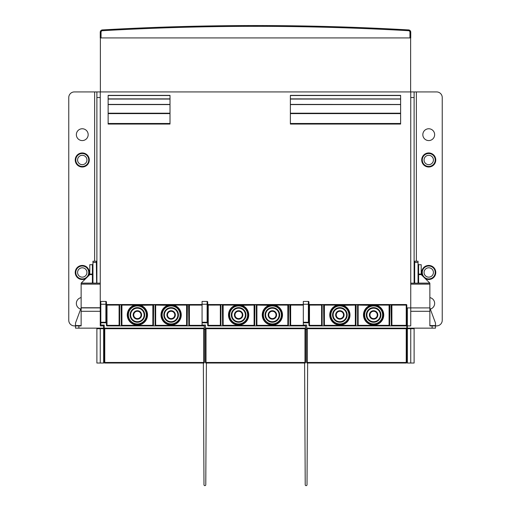 <?xml version="1.0" encoding="UTF-8"?>
<svg xmlns="http://www.w3.org/2000/svg" width="511" height="511" viewBox="0 0 511 511"><rect width="100%" height="100%" fill="white"/><g stroke="black" fill="none" stroke-linecap="round" stroke-linejoin="round"><path stroke-width="0.77" d="M407.363 329.282L406.801 329.282M306.683 329.282L305.559 329.282M205.441 329.282L204.317 329.282M104.199 329.282L103.637 329.282M414.114 91.923L410.742 91.923L410.742 307.903L429.866 307.903L429.866 325.903L436.611 325.903A5.627 5.627 0 0 0 442.239 320.282L442.239 97.544A5.627 5.627 0 0 0 436.611 91.923L414.114 91.923L414.114 283.158A0.562 0.562 0 0 0 414.21 283.151M410.742 91.923L100.258 91.923L100.258 307.903L81.134 307.903L75.539 322.965A0.562 0.505 0 0 0 75.513 323.131L75.513 328.151L78.886 328.151L78.886 325.903L81.134 325.903L81.134 325.341M101.05 37.923L410.742 37.923L410.742 32.174A2.248 2.248 0 0 0 408.621 29.925A2680.131 2680.131 0 0 0 102.379 29.925A2.248 2.248 0 0 0 100.258 32.174L100.258 37.923L101.05 37.923L101.05 32.174A1.463 1.463 0 0 1 102.43 30.711L102.379 29.925A2.248 2.248 0 0 0 100.258 32.174L101.05 32.174M402.368 29.574L403.038 29.612M403.128 29.619L405.057 29.727M108.632 29.574L107.962 29.612M107.872 29.619L112.126 29.389M409.95 37.923L409.95 32.174A1.463 1.463 0 0 0 408.57 30.711L408.621 29.925A2.248 2.248 0 0 1 410.742 32.174A2.248 2.248 0 0 0 408.621 29.925A2680.131 2680.131 0 0 0 102.379 29.925M170.003 95.365L170.003 98.879L108.134 98.879L170.003 98.879L170.003 104.41L108.134 104.41L170.003 104.41L170.003 124.052L108.134 124.052L108.134 95.365L170.003 95.365L108.134 95.365M400.618 95.365L400.618 124.052L290.376 124.052L290.376 95.365L400.618 95.365M400.618 104.461L290.376 104.41L400.618 104.461M400.618 98.93L290.376 98.879L400.618 98.93M428.735 128.759A5.908 5.908 0 0 1 434.644 134.668A5.908 5.908 0 0 1 428.735 140.576A5.908 5.908 0 0 1 422.833 134.668A5.908 5.908 0 0 1 428.735 128.759M429.866 297.606A5.908 5.908 0 0 1 430.3 309.104M428.735 166.445A6.471 6.471 0 0 0 435.206 159.981A6.471 6.471 0 0 0 428.735 153.511A6.471 6.471 0 0 0 422.271 159.981A6.471 6.471 0 0 0 428.735 166.445M428.735 164.657A4.676 4.676 0 0 1 424.06 159.981A4.676 4.676 0 0 1 428.735 155.299A4.676 4.676 0 0 1 433.417 159.981A4.676 4.676 0 0 1 428.735 164.657M428.735 278.942A6.471 6.471 0 0 0 435.206 272.472A6.471 6.471 0 0 0 428.735 266.001A6.471 6.471 0 0 0 422.271 272.472A6.471 6.471 0 0 0 428.735 278.942M428.735 277.147A4.676 4.676 0 0 1 424.06 272.472A4.676 4.676 0 0 1 428.735 267.796A4.676 4.676 0 0 1 433.417 272.472A4.676 4.676 0 0 1 428.735 277.147M100.258 91.923L74.389 91.923A5.627 5.627 0 0 0 68.761 97.544L68.761 320.282A5.627 5.627 0 0 0 74.389 325.903L78.886 325.903M92.446 283.151A0.562 0.562 0 0 0 92.951 282.596L92.951 261.223L96.324 261.223L96.649 283.107A0.562 0.562 0 0 0 96.886 283.158L96.886 91.923M80.7 309.104A5.908 5.908 0 0 1 81.134 297.606M82.265 128.759A5.908 5.908 0 0 1 88.167 134.668A5.908 5.908 0 0 1 82.265 140.576A5.908 5.908 0 0 1 76.356 134.668A5.908 5.908 0 0 1 82.265 128.759M82.265 267.796A4.676 4.676 0 0 1 86.94 272.472A4.676 4.676 0 0 1 82.265 277.147A4.676 4.676 0 0 1 77.583 272.472A4.676 4.676 0 0 1 82.265 267.796M82.265 266.001A6.471 6.471 0 0 0 75.794 272.472A6.471 6.471 0 0 0 82.265 278.942A6.471 6.471 0 0 0 88.729 272.472A6.471 6.471 0 0 0 82.265 266.001M82.265 155.299A4.676 4.676 0 0 1 86.94 159.981A4.676 4.676 0 0 1 82.265 164.657A4.676 4.676 0 0 1 77.583 159.981A4.676 4.676 0 0 1 82.265 155.299M82.265 153.511A6.471 6.471 0 0 0 75.794 159.981A6.471 6.471 0 0 0 82.265 166.445A6.471 6.471 0 0 0 88.729 159.981A6.471 6.471 0 0 0 82.265 153.511M100.373 37.923L100.373 91.923L410.627 91.923L410.627 37.923M304.601 363.027L305.22 484.747A0.901 0.901 0 0 0 306.121 485.642A0.901 0.901 0 0 0 307.022 484.747L307.648 363.027M305.22 484.747L304.812 404.086M307.022 484.747L307.437 404.099M203.352 363.027L203.978 484.741A0.901 0.901 0 0 0 204.879 485.635A0.901 0.901 0 0 0 205.78 484.741L206.399 363.027M203.978 484.741L203.563 404.08M205.78 484.741L206.189 404.092M100.82 307.903L100.258 307.903L100.258 325.903L103.637 325.903L103.637 325.06M78.886 328.151L103.637 328.151L103.637 328.72L96.886 328.72A0.562 0.562 0 0 0 96.324 328.151A0.562 0.562 0 0 1 96.886 328.72L96.886 363.027L100.258 363.027L100.258 328.151M81.192 283.107L89.783 274.599L89.802 264.711L92.389 264.711L92.389 283.158L92.951 282.596A0.562 0.511 0 0 1 92.389 283.107L81.192 283.107L81.134 284.148L100.258 284.148M81.134 325.903L81.134 284.148M96.649 283.107A0.562 0.562 0 0 1 96.56 283.056A0.562 0.562 0 0 0 96.886 283.158L92.625 283.107M100.258 283.158L81.134 283.158M103.637 328.151L103.637 325.903M100.258 363.027L103.637 363.027L103.637 328.72M429.808 283.107L418.611 283.107L418.611 274.599L421.217 274.599L429.866 283.145L429.866 307.903L435.461 322.965A0.562 0.505 0 0 1 435.487 323.131L435.487 328.151L407.363 328.151L407.363 325.903L410.742 325.903L410.742 307.903L407.363 307.903L407.363 325.903M429.866 283.158L410.742 283.158M410.742 363.027L414.114 363.027L414.114 328.72A0.562 0.562 0 0 1 414.677 328.151A0.562 0.562 0 0 0 414.114 328.72L410.742 328.72L410.742 363.027L407.363 363.027L407.363 328.151M414.645 282.781A0.562 0.562 0 0 0 414.677 282.596L414.114 283.158M414.677 282.596L414.677 261.223L418.049 261.223L418.049 282.596A0.562 0.562 0 0 0 418.081 282.781M421.198 274.094L418.611 274.094L418.611 274.599A0.562 0.511 180 0 1 418.049 274.094L418.611 274.094L418.611 264.711L421.198 264.711L421.217 274.599M418.515 283.151A0.562 0.562 0 0 0 418.611 283.158L418.049 282.596A0.562 0.511 0 0 0 418.611 283.107L418.611 283.158M429.866 325.341L429.866 325.903M339.866 319.158A4.216 4.216 0 0 1 336.219 317.044A4.216 4.216 0 0 1 339.866 310.72A4.216 4.216 0 0 1 344.088 314.936A4.216 4.216 0 0 1 339.866 319.158M339.866 308.184A6.752 6.752 0 0 1 346.618 314.936A6.752 6.752 0 0 1 339.866 321.687A6.752 6.752 0 0 1 333.121 314.936A6.752 6.752 0 0 1 339.866 308.184A6.752 6.752 0 0 1 346.618 314.936A6.752 6.752 0 0 1 339.866 321.687M355.337 304.53L355.337 305.093L339.866 305.374A9.562 9.562 0 0 0 330.31 314.936A9.562 9.562 0 0 0 339.866 324.498A9.562 9.562 0 0 0 349.428 314.936A9.562 9.562 0 0 0 339.866 305.374L337.63 305.642L337.503 305.093L342.236 305.093A10.124 10.124 0 0 1 339.866 325.06A10.124 10.124 0 0 1 337.503 305.093L324.402 305.093L324.402 304.53L356.141 304.53L355.899 325.341L355.899 305.067M342.242 305.674A9.562 9.562 0 0 1 339.866 324.498A9.562 9.562 0 0 0 342.242 305.674M324.402 304.53L309.494 304.53L308.931 303.968L309.494 305.093L322.154 305.067L322.154 325.341L322.154 305.093M306.683 362.465A0.562 0.562 0 0 0 307.245 363.027L406.239 363.027A0.562 0.562 0 0 0 406.801 362.465L306.683 362.465L306.683 327.589A0.562 0.562 0 0 0 307.245 328.151L406.239 328.151A0.562 0.562 0 0 0 406.801 327.589L406.801 305.093A0.562 0.562 0 0 0 406.239 304.53L356.141 304.53M322.154 305.067L322.39 304.53M323.597 304.53L323.84 325.341L324.402 325.903L324.402 305.093L323.84 305.093M306.683 327.589L306.683 325.06L303.31 325.06L303.31 322.811L308.369 322.811A0.562 0.562 0 0 1 308.931 323.374L308.931 325.341A0.562 0.562 0 0 0 309.494 325.903L321.591 325.903A0.562 0.562 0 0 0 321.732 325.884A0.562 0.562 0 0 1 321.591 325.903L322.154 325.341L321.591 325.341L321.591 325.903L358.147 325.903L358.147 325.341L357.585 325.341L358.147 325.903L391.899 325.903L391.899 305.093L406.801 305.093M323.84 305.067L323.84 325.341A0.562 0.562 0 0 0 323.878 325.552A0.562 0.562 0 0 1 323.84 325.341L355.337 325.341L355.337 325.903L355.899 325.341L355.337 325.341L355.337 305.093L355.899 305.093M308.931 303.968L308.931 322.249L308.369 322.249L308.369 322.811M308.931 323.374L308.931 325.341L309.494 325.341L309.494 304.53M406.801 326.465A0.562 0.562 0 0 0 406.239 325.903L391.899 325.903L391.337 325.341A0.562 0.562 0 0 0 391.375 325.552M308.931 302.001A0.562 0.562 0 0 0 308.369 301.439A0.562 0.562 0 0 1 308.931 302.001L308.931 304.249L308.369 304.249L308.369 322.249L303.31 322.249L303.31 322.811M303.31 304.249L308.369 304.249L308.369 301.439L303.31 301.439L303.31 322.249M406.239 328.151L406.239 363.027A0.562 0.562 0 0 0 406.801 362.465L406.801 327.589M391.337 305.067L391.337 325.341L391.094 304.53M389.082 304.53L389.082 305.093L389.65 305.093L389.65 325.341A0.562 0.562 0 0 1 389.606 325.552A0.562 0.562 0 0 0 389.65 325.341L389.082 325.341L389.082 325.903L389.65 325.341L389.887 304.53M357.585 305.093L357.585 325.341A0.562 0.562 0 0 0 357.63 325.552A0.562 0.562 0 0 1 357.585 325.341L357.585 305.093L358.147 305.093L358.147 304.53M357.349 304.53L357.585 305.067M375.853 305.642L375.987 305.093A10.124 10.124 0 0 1 373.618 325.06A10.124 10.124 0 0 1 371.248 305.093L389.082 305.093L389.082 325.341L358.147 325.341L358.147 305.093L373.618 305.374A9.562 9.562 0 0 0 364.056 314.936A9.562 9.562 0 0 0 373.618 324.498A9.562 9.562 0 0 0 383.18 314.936A9.562 9.562 0 0 0 373.618 305.374A9.562 9.562 0 0 0 364.056 314.936A9.562 9.562 0 0 0 373.618 324.498A9.562 9.562 0 0 0 383.18 314.936A9.562 9.562 0 0 0 373.618 305.374L375.853 305.642A9.562 9.562 0 0 1 373.618 324.498M373.618 308.184A6.752 6.752 0 0 1 380.369 314.936A6.752 6.752 0 0 1 373.618 321.687A6.752 6.752 0 0 1 366.866 314.936A6.752 6.752 0 0 1 373.618 308.184M373.618 319.158A4.216 4.216 0 0 1 369.964 317.044A4.216 4.216 0 0 1 373.618 310.72A4.216 4.216 0 0 1 377.833 314.936A4.216 4.216 0 0 1 373.618 319.158M370.449 316.763A3.654 3.654 0 0 1 373.618 311.282A3.654 3.654 0 0 1 377.271 314.936A3.654 3.654 0 0 1 370.449 316.763M339.866 311.282A3.654 3.654 0 0 1 343.526 314.936A3.654 3.654 0 0 1 336.704 316.763A3.654 3.654 0 0 1 339.866 311.282M238.624 308.184A6.752 6.752 0 0 0 231.879 314.936A6.752 6.752 0 0 0 238.624 321.687A6.752 6.752 0 0 1 231.879 314.936A6.752 6.752 0 0 1 238.624 308.184A6.752 6.752 0 0 1 245.376 314.936A6.752 6.752 0 0 1 238.624 321.687A6.752 6.752 0 0 0 245.376 314.936A6.752 6.752 0 0 0 238.624 308.184M238.624 319.158A4.216 4.216 0 0 1 234.971 317.044A4.216 4.216 0 0 1 238.624 310.72A4.216 4.216 0 0 1 242.846 314.936A4.216 4.216 0 0 1 238.624 319.158M254.095 304.53L254.095 305.093L238.624 305.374A9.562 9.562 0 0 0 229.062 314.936A9.562 9.562 0 0 0 238.624 324.498A9.562 9.562 0 0 0 248.186 314.936A9.562 9.562 0 0 0 238.624 305.374L236.389 305.642L236.254 305.093L240.994 305.093A10.124 10.124 0 0 1 238.624 325.06A10.124 10.124 0 0 1 236.254 305.093L223.16 305.093L223.16 304.53L254.9 304.53L254.657 325.341L254.657 305.067M241 305.674A9.562 9.562 0 0 1 238.624 324.498A9.562 9.562 0 0 0 241 305.674M223.16 304.53L208.252 304.53L207.69 303.968L208.252 305.093L220.912 305.067L220.912 325.341L220.912 305.093M303.31 304.53L254.9 304.53M220.912 305.067L221.148 304.53M222.355 304.53L222.598 325.341L223.16 325.903L223.16 305.093L222.598 305.093M205.441 362.465A0.562 0.562 0 0 0 206.003 363.027L304.997 363.027A0.562 0.562 0 0 0 305.559 362.465L205.441 362.465L205.441 325.06L202.069 325.06L202.069 322.811L207.127 322.811A0.562 0.562 0 0 1 207.69 323.374L207.69 325.341A0.562 0.562 0 0 0 208.252 325.903L220.343 325.903A0.562 0.562 0 0 0 220.49 325.884A0.562 0.562 0 0 1 220.343 325.903L220.912 325.341L220.343 325.341L220.343 325.903L256.905 325.903L256.905 325.341L256.343 325.341L256.905 325.903L290.657 325.903L290.657 305.093L303.31 305.093M222.598 305.067L222.598 325.341A0.562 0.562 0 0 0 222.636 325.552A0.562 0.562 0 0 1 222.598 325.341L254.095 325.341L254.095 325.903L254.657 325.341L254.095 325.341L254.095 305.093L254.657 305.093M207.69 303.968L207.69 322.249L207.127 322.249L207.127 322.811M207.69 323.374L207.69 325.341L208.252 325.341L208.252 304.53M205.441 327.589A0.562 0.562 0 0 0 206.003 328.151L304.997 328.151A0.562 0.562 0 0 0 305.559 327.589L305.559 326.465A0.562 0.562 0 0 0 304.997 325.903L290.657 325.903L290.088 325.341A0.562 0.562 0 0 0 290.133 325.552M207.69 302.001A0.562 0.562 0 0 0 207.127 301.439A0.562 0.562 0 0 1 207.69 302.001L207.69 304.249L207.127 304.249L207.127 322.249L202.069 322.249L202.069 322.811M202.069 304.249L207.127 304.249L207.127 301.439L202.069 301.439L202.069 322.249M305.559 326.465L305.559 325.06M304.997 328.151L304.997 363.027A0.562 0.562 0 0 0 305.559 362.465L305.559 327.589M290.088 305.067L290.088 325.341L289.852 304.53M287.84 304.53L287.84 305.093L288.402 305.093L288.402 325.341A0.562 0.562 0 0 1 288.364 325.552A0.562 0.562 0 0 0 288.402 325.341L287.84 325.341L287.84 325.903L288.402 325.341L288.645 304.53M256.343 305.093L256.343 325.341A0.562 0.562 0 0 0 256.381 325.552A0.562 0.562 0 0 1 256.343 325.341L256.343 305.093L256.905 305.093L256.905 304.53M256.1 304.53L256.343 305.067M270.006 305.093L287.84 305.093L287.84 325.341L256.905 325.341L256.905 305.093L272.376 305.374A9.562 9.562 0 0 0 262.814 314.936A9.562 9.562 0 0 0 272.376 324.498A9.562 9.562 0 0 0 281.938 314.936A9.562 9.562 0 0 0 272.376 305.374A9.562 9.562 0 0 0 262.814 314.936A9.562 9.562 0 0 0 272.376 324.498A9.562 9.562 0 0 0 281.938 314.936A9.562 9.562 0 0 0 272.376 305.374L274.611 305.642L274.746 305.093A10.124 10.124 0 0 1 272.376 325.06A10.124 10.124 0 0 1 270.006 305.093M272.376 308.184A6.752 6.752 0 0 1 279.121 314.936A6.752 6.752 0 0 1 272.376 321.687A6.752 6.752 0 0 1 265.624 314.936A6.752 6.752 0 0 1 272.376 308.184A6.752 6.752 0 0 0 265.624 314.936A6.752 6.752 0 0 0 272.376 321.687M272.376 319.158A4.216 4.216 0 0 1 268.722 317.044A4.216 4.216 0 0 1 272.376 310.72A4.216 4.216 0 0 1 276.592 314.936A4.216 4.216 0 0 1 272.376 319.158M269.208 316.763A3.654 3.654 0 0 1 272.376 311.282A3.654 3.654 0 0 1 276.029 314.936A3.654 3.654 0 0 1 269.208 316.763M238.624 311.282A3.654 3.654 0 0 1 242.284 314.936A3.654 3.654 0 0 1 235.462 316.763A3.654 3.654 0 0 1 238.624 311.282M137.382 308.184A6.752 6.752 0 0 0 130.631 314.936A6.752 6.752 0 0 0 137.382 321.687A6.752 6.752 0 0 1 130.631 314.936A6.752 6.752 0 0 1 137.382 308.184A6.752 6.752 0 0 1 144.134 314.936A6.752 6.752 0 0 1 137.382 321.687A6.752 6.752 0 0 0 144.134 314.936A6.752 6.752 0 0 0 137.382 308.184M137.382 319.158A4.216 4.216 0 0 1 133.729 317.044A4.216 4.216 0 0 1 137.382 310.72A4.216 4.216 0 0 1 141.604 314.936A4.216 4.216 0 0 1 137.382 319.158M152.853 304.53L152.853 305.093L137.382 305.374A9.562 9.562 0 0 0 127.82 314.936A9.562 9.562 0 0 0 137.382 324.498A9.562 9.562 0 0 0 146.944 314.936A9.562 9.562 0 0 0 137.382 305.374L135.147 305.642L135.013 305.093L139.752 305.093A10.124 10.124 0 0 1 137.382 325.06A10.124 10.124 0 0 1 135.013 305.093L121.918 305.093L121.918 304.53L153.651 304.53L153.415 325.341L153.415 305.067M139.759 305.674A9.562 9.562 0 0 1 137.382 324.498A9.562 9.562 0 0 0 139.759 305.674M121.918 304.53L107.01 304.53L106.448 303.968L107.01 305.093L119.663 305.067L119.663 325.341L119.663 305.093M202.069 304.53L153.651 304.53M119.663 305.067L119.906 304.53M121.113 304.53L121.35 325.341L121.918 325.903L121.918 305.093L121.35 305.093M104.199 362.465A0.562 0.562 0 0 0 104.761 363.027L203.755 363.027A0.562 0.562 0 0 0 204.317 362.465L104.199 362.465L104.199 325.06L100.82 325.06L100.82 322.811L105.886 322.811A0.562 0.562 0 0 1 106.448 323.374L106.448 325.341A0.562 0.562 0 0 0 107.01 325.903L119.101 325.903A0.562 0.562 0 0 0 119.248 325.884A0.562 0.562 0 0 1 119.101 325.903L119.663 325.341L119.101 325.341L119.101 325.903L155.663 325.903L155.663 325.341L155.101 325.341L155.663 325.903L189.409 325.903L189.409 305.093L202.069 305.093M121.35 305.067L121.35 325.341A0.562 0.562 0 0 0 121.394 325.552A0.562 0.562 0 0 1 121.35 325.341L152.853 325.341L152.853 325.903L153.415 325.341L152.853 325.341L152.853 305.093L153.415 305.093M106.448 303.968L106.448 322.249L105.886 322.249L105.886 322.811M106.448 323.374L106.448 325.341L107.01 325.341L107.01 304.53M104.199 327.589A0.562 0.562 0 0 0 104.761 328.151L203.755 328.151A0.562 0.562 0 0 0 204.317 327.589L204.317 326.465A0.562 0.562 0 0 0 203.755 325.903L189.409 325.903L188.846 325.341A0.562 0.562 0 0 0 188.891 325.552M106.448 302.001A0.562 0.562 0 0 0 105.886 301.439A0.562 0.562 0 0 1 106.448 302.001L106.448 304.249L105.886 304.249L105.886 322.249L100.82 322.249L100.82 322.811M100.82 304.249L105.886 304.249L105.886 301.439L100.82 301.439L100.82 322.249M204.317 326.465L204.317 325.06M203.755 328.151L203.755 363.027A0.562 0.562 0 0 0 204.317 362.465L204.317 327.589M188.846 305.067L188.846 325.341L188.61 304.53M186.598 304.53L186.598 305.093L187.16 305.093L187.16 325.341A0.562 0.562 0 0 1 187.122 325.552A0.562 0.562 0 0 0 187.16 325.341L186.598 325.341L186.598 325.903L187.16 325.341L187.403 304.53M155.101 305.093L155.101 325.341A0.562 0.562 0 0 0 155.14 325.552A0.562 0.562 0 0 1 155.101 325.341L155.101 305.093L155.663 305.093L155.663 304.53M154.859 304.53L155.101 305.067M173.37 305.642L173.497 305.093A10.124 10.124 0 0 1 171.134 325.06A10.124 10.124 0 0 1 168.764 305.093L186.598 305.093L186.598 325.341L155.663 325.341L155.663 305.093L171.134 305.374A9.562 9.562 0 0 0 161.572 314.936A9.562 9.562 0 0 0 171.134 324.498A9.562 9.562 0 0 0 180.69 314.936A9.562 9.562 0 0 0 171.134 305.374A9.562 9.562 0 0 0 161.572 314.936A9.562 9.562 0 0 0 171.134 324.498A9.562 9.562 0 0 0 180.69 314.936A9.562 9.562 0 0 0 171.134 305.374L173.37 305.642A9.562 9.562 0 0 1 171.134 324.498M171.134 308.184A6.752 6.752 0 0 1 177.879 314.936A6.752 6.752 0 0 1 171.134 321.687A6.752 6.752 0 0 1 164.382 314.936A6.752 6.752 0 0 1 171.134 308.184A6.752 6.752 0 0 0 164.382 314.936A6.752 6.752 0 0 0 171.134 321.687M171.134 319.158A4.216 4.216 0 0 1 167.48 317.044A4.216 4.216 0 0 1 171.134 310.72A4.216 4.216 0 0 1 175.35 314.936A4.216 4.216 0 0 1 171.134 319.158M167.966 316.763A3.654 3.654 0 0 1 171.134 311.282A3.654 3.654 0 0 1 174.788 314.936A3.654 3.654 0 0 1 167.966 316.763M137.382 311.282A3.654 3.654 0 0 1 141.036 314.936A3.654 3.654 0 0 1 134.214 316.763A3.654 3.654 0 0 1 137.382 311.282M408.57 30.711A2679.345 2679.345 0 0 0 102.43 30.711M408.621 29.925A2.248 2.248 0 0 1 410.742 32.174L409.95 32.174M170.003 123.49L108.134 123.49M108.134 113.602L170.003 113.602M108.134 123.636L170.003 123.636M170.003 113.199L108.134 113.199M108.134 104.576L170.003 104.576M108.134 99.045L170.003 99.045M108.134 95.531L170.003 95.531M290.376 95.531L400.618 95.531M290.376 113.602L400.618 113.602M400.618 123.49L290.376 123.49M400.618 113.199L290.376 113.199M290.376 104.576L400.618 104.576M290.376 99.045L400.618 99.045M290.376 123.636L400.618 123.636M416.363 261.223L416.363 91.923M410.742 97.544L414.114 97.544M428.735 152.949A7.033 7.033 0 0 1 435.768 159.981A7.033 7.033 0 0 1 428.735 167.008A7.033 7.033 0 0 1 421.709 159.981A7.033 7.033 0 0 1 428.735 152.949M422.712 276.093A7.033 7.033 0 0 1 428.735 265.439A7.033 7.033 0 0 1 435.768 272.472A7.033 7.033 0 0 1 425.19 278.54M96.886 97.544L100.258 97.544M94.637 91.923L94.637 261.223M85.81 278.54A7.033 7.033 0 0 1 75.232 272.472A7.033 7.033 0 0 1 88.384 269.01A7.033 7.033 0 0 1 88.288 276.093M82.265 152.949A7.033 7.033 0 0 1 89.291 159.981A7.033 7.033 0 0 1 82.265 167.008A7.033 7.033 0 0 1 75.232 159.981A7.033 7.033 0 0 1 82.265 152.949M81.134 325.59L75.513 325.59M89.783 274.599L92.389 274.599A0.562 0.511 180 0 0 92.951 274.094L89.802 274.094M92.951 262.43L96.324 262.43M100.258 307.743L81.134 307.743M81.134 311.282L100.258 311.282M410.742 284.148L429.866 284.148M432.114 325.903L432.114 328.151M410.742 311.282L429.866 311.282M407.363 328.72L410.742 328.72L410.742 328.151M435.487 325.59L429.866 325.59M414.677 262.43L418.049 262.43M339.866 307.622A7.314 7.314 0 0 1 347.18 314.936A7.314 7.314 0 0 1 339.866 322.249A7.314 7.314 0 0 1 332.559 314.936A7.314 7.314 0 0 1 339.866 307.622M339.866 305.936A9 9 0 0 0 330.873 314.936A9 9 0 0 0 339.866 323.936A9 9 0 0 0 348.866 314.936A9 9 0 0 0 339.866 305.936M339.866 304.952L339.866 305.374M322.211 304.684L323.782 304.684M321.591 304.53L321.591 325.341L309.494 325.341L309.494 325.903M406.801 325.341L391.337 325.341M406.239 304.53L406.239 325.903M391.337 305.093L391.899 305.093L391.899 304.53M389.708 304.684L391.279 304.684M355.956 304.684L357.528 304.684M373.618 304.952L373.618 305.374M373.618 305.936A9 9 0 0 0 364.618 314.936A9 9 0 0 0 373.618 323.936A9 9 0 0 0 382.618 314.936A9 9 0 0 0 373.618 305.936M373.618 307.622A7.314 7.314 0 0 1 380.931 314.936A7.314 7.314 0 0 1 373.618 322.249A7.314 7.314 0 0 1 366.304 314.936A7.314 7.314 0 0 1 373.618 307.622M307.245 363.027L307.245 328.72L406.801 328.72M306.683 328.72L307.245 328.72L307.245 328.151M238.624 307.622A7.314 7.314 0 0 1 245.938 314.936A7.314 7.314 0 0 1 238.624 322.249A7.314 7.314 0 0 1 231.317 314.936A7.314 7.314 0 0 1 238.624 307.622M238.624 305.936A9 9 0 0 0 229.624 314.936A9 9 0 0 0 238.624 323.936A9 9 0 0 0 247.624 314.936A9 9 0 0 0 238.624 305.936M238.624 304.952L238.624 305.374M220.969 304.684L222.541 304.684M220.343 304.53L220.343 325.341L208.252 325.341L208.252 325.903M305.559 325.341L290.088 325.341M304.997 325.06L304.997 325.903M290.088 305.093L290.657 305.093L290.657 304.53M288.46 304.684L290.031 304.684M254.714 304.684L256.286 304.684M272.376 304.952L272.376 305.374M272.376 305.936A9 9 0 0 0 263.376 314.936A9 9 0 0 0 272.376 323.936A9 9 0 0 0 281.376 314.936A9 9 0 0 0 272.376 305.936M272.376 307.622A7.314 7.314 0 0 1 279.683 314.936A7.314 7.314 0 0 1 272.376 322.249A7.314 7.314 0 0 1 265.062 314.936A7.314 7.314 0 0 1 272.376 307.622M206.003 363.027L206.003 328.72L305.559 328.72M205.441 328.72L206.003 328.72L206.003 328.151M137.382 307.622A7.314 7.314 0 0 1 144.696 314.936A7.314 7.314 0 0 1 137.382 322.249A7.314 7.314 0 0 1 130.069 314.936A7.314 7.314 0 0 1 137.382 307.622M137.382 305.936A9 9 0 0 0 128.382 314.936A9 9 0 0 0 137.382 323.936A9 9 0 0 0 146.382 314.936A9 9 0 0 0 137.382 305.936M137.382 304.952L137.382 305.374M119.721 304.684L121.292 304.684M119.101 304.53L119.101 325.341L107.01 325.341L107.01 325.903M204.317 325.341L188.846 325.341M203.755 325.06L203.755 325.903M188.846 305.093L189.409 305.093L189.409 304.53M187.218 304.684L188.789 304.684M153.472 304.684L155.044 304.684M171.134 304.952L171.134 305.374M171.134 305.936A9 9 0 0 0 162.134 314.936A9 9 0 0 0 171.134 323.936A9 9 0 0 0 180.127 314.936A9 9 0 0 0 171.134 305.936M171.134 307.622A7.314 7.314 0 0 1 178.441 314.936A7.314 7.314 0 0 1 171.134 322.249A7.314 7.314 0 0 1 163.82 314.936A7.314 7.314 0 0 1 171.134 307.622M104.761 363.027L104.761 328.72L204.317 328.72M104.199 328.72L104.761 328.72L104.761 328.151M92.389 264.711L92.951 264.149M418.611 264.711L418.049 264.149"/></g></svg>
